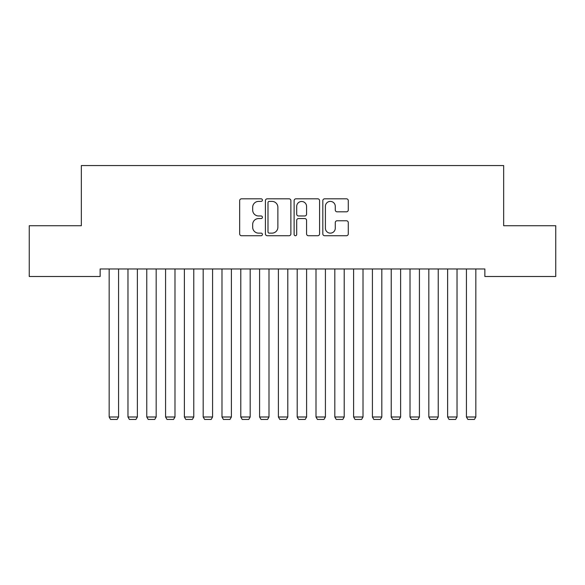 <?xml version="1.0" encoding="UTF-8"?>
<svg xmlns="http://www.w3.org/2000/svg" width="585" height="585" viewBox="0 0 585 585"><rect width="100%" height="100%" fill="white"/><g stroke="black" fill="none" stroke-linecap="round" stroke-linejoin="round"><path stroke-width="0.88" d="M262.416 200.099A1.294 1.294 0 0 0 261.122 198.812L241.51 198.812A1.843 1.843 0 0 0 239.667 200.655L239.667 233.876A1.843 1.843 0 0 0 241.51 235.726L261.122 235.726A1.294 1.294 0 0 0 262.416 234.431A1.294 1.294 0 0 0 261.122 233.137L258.585 233.137A5.909 5.909 0 0 1 252.676 227.236L252.676 224.464A5.909 5.909 0 0 1 258.585 218.556L261.122 218.556A1.294 1.294 0 0 0 262.416 217.269A1.294 1.294 0 0 0 261.122 215.975L258.585 215.975A5.909 5.909 0 0 1 252.676 210.066L252.676 207.302A5.909 5.909 0 0 1 258.585 201.394L261.122 201.394A1.294 1.294 0 0 0 262.416 200.099M346.437 211.821A1.843 1.843 0 0 0 348.287 209.978L348.287 200.655A1.843 1.843 0 0 0 346.437 198.812L324.66 198.812A1.843 1.843 0 0 0 322.818 200.655L322.818 233.876A1.843 1.843 0 0 0 324.66 235.726L346.437 235.726A1.843 1.843 0 0 0 348.287 233.876L348.287 222.622A1.843 1.843 0 0 0 346.437 220.772L337.121 220.772A1.843 1.843 0 0 0 335.271 222.622L335.271 228.201A4.936 4.936 0 0 1 330.335 233.137A4.936 4.936 0 0 1 325.399 228.201L325.399 206.329A4.936 4.936 0 0 1 330.335 201.394A4.936 4.936 0 0 1 335.271 206.329L335.271 209.978A1.843 1.843 0 0 0 337.121 211.821L346.437 211.821M484.863 268.976L100.137 268.976L100.137 276.5L29.25 276.5L29.25 225.73L81.337 225.73L81.337 165.555L503.663 165.555L503.663 225.73L555.75 225.73L555.75 276.5L484.863 276.5L484.863 268.976M290.884 200.655A1.843 1.843 0 0 0 289.041 198.812L267.257 198.812A1.843 1.843 0 0 0 265.414 200.655L265.414 233.876A1.843 1.843 0 0 0 267.257 235.726L289.041 235.726A1.843 1.843 0 0 0 290.884 233.876L290.884 200.655M295.959 198.812L317.743 198.812A1.843 1.843 0 0 1 319.585 200.655L319.585 233.876A1.843 1.843 0 0 1 317.743 235.726L308.419 235.726A1.843 1.843 0 0 1 306.577 233.876L306.577 220.406A1.843 1.843 0 0 0 304.726 218.556L298.547 218.556A1.843 1.843 0 0 0 296.697 220.406L296.697 234.431A1.294 1.294 0 0 1 295.41 235.726A1.294 1.294 0 0 1 294.116 234.431L294.116 200.655A1.843 1.843 0 0 1 295.959 198.812M269.29 201.394A1.294 1.294 0 0 0 267.996 202.688L267.996 231.85A1.294 1.294 0 0 0 269.29 233.137L271.966 233.137A5.909 5.909 0 0 0 277.875 227.236L277.875 207.302A5.909 5.909 0 0 0 271.966 201.394L269.29 201.394M306.577 206.425A4.936 4.936 0 0 0 301.633 201.489A4.936 4.936 0 0 0 296.697 206.425L296.697 214.132A1.843 1.843 0 0 0 298.547 215.975L304.726 215.975A1.843 1.843 0 0 0 306.577 214.132L306.577 206.425M118.565 268.976L118.565 416.995L109.168 416.995L109.168 268.976M118.565 416.995L117.154 419.445L110.572 419.445L109.168 416.995M137.373 268.976L137.373 416.995L127.969 416.995L127.969 268.976M137.373 416.995L135.961 419.445L129.38 419.445L127.969 416.995M156.173 268.976L156.173 416.995L146.769 416.995L146.769 268.976M156.173 416.995L154.762 419.445L148.18 419.445L146.769 416.995M174.981 268.976L174.981 416.995L165.577 416.995L165.577 268.976M174.981 416.995L173.57 419.445L166.988 419.445L165.577 416.995M193.781 268.976L193.781 416.995L184.377 416.995L184.377 268.976M193.781 416.995L192.37 419.445L185.789 419.445L184.377 416.995M212.582 268.976L212.582 416.995L203.185 416.995L203.185 268.976M212.582 416.995L211.178 419.445L204.596 419.445L203.185 416.995M231.389 268.976L231.389 416.995L221.986 416.995L221.986 268.976M231.389 416.995L229.978 419.445L223.397 419.445L221.986 416.995M250.19 268.976L250.19 416.995L240.793 416.995L240.793 268.976M250.19 416.995L248.779 419.445L242.197 419.445L240.793 416.995M268.998 268.976L268.998 416.995L259.594 416.995L259.594 268.976M268.998 416.995L267.586 419.445L261.005 419.445L259.594 416.995M287.798 268.976L287.798 416.995L278.394 416.995L278.394 268.976M287.798 416.995L286.387 419.445L279.805 419.445L278.394 416.995M306.606 268.976L306.606 416.995L297.202 416.995L297.202 268.976M306.606 416.995L305.195 419.445L298.613 419.445L297.202 416.995M325.406 268.976L325.406 416.995L316.002 416.995L316.002 268.976M325.406 416.995L323.995 419.445L317.414 419.445L316.002 416.995M344.207 268.976L344.207 416.995L334.81 416.995L334.81 268.976M344.207 416.995L342.803 419.445L336.221 419.445L334.81 416.995M363.014 268.976L363.014 416.995L353.611 416.995L353.611 268.976M363.014 416.995L361.603 419.445L355.022 419.445L353.611 416.995M381.815 268.976L381.815 416.995L372.418 416.995L372.418 268.976M381.815 416.995L380.404 419.445L373.822 419.445L372.418 416.995M400.623 268.976L400.623 416.995L391.219 416.995L391.219 268.976M400.623 416.995L399.211 419.445L392.63 419.445L391.219 416.995M419.423 268.976L419.423 416.995L410.019 416.995L410.019 268.976M419.423 416.995L418.012 419.445L411.43 419.445L410.019 416.995M438.231 268.976L438.231 416.995L428.827 416.995L428.827 268.976M438.231 416.995L436.82 419.445L430.238 419.445L428.827 416.995M457.031 268.976L457.031 416.995L447.627 416.995L447.627 268.976M457.031 416.995L455.62 419.445L449.039 419.445L447.627 416.995M475.832 268.976L475.832 416.995L466.435 416.995L466.435 268.976M475.832 416.995L474.428 419.445L467.846 419.445L466.435 416.995"/></g></svg>
